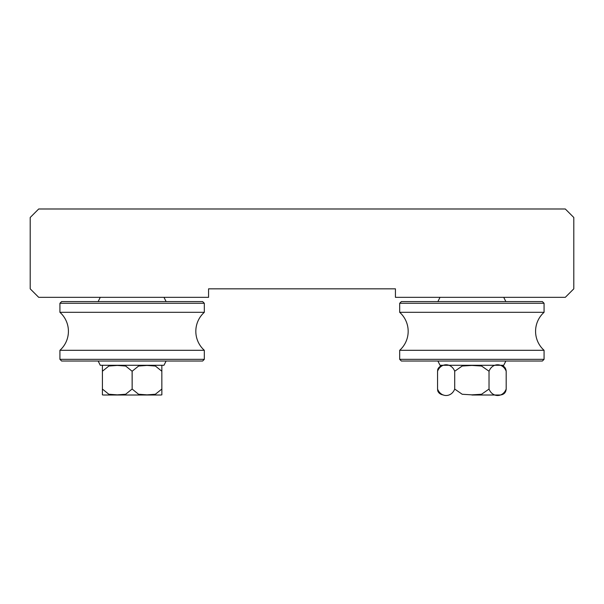 <?xml version="1.0" encoding="UTF-8"?>
<svg xmlns="http://www.w3.org/2000/svg" width="604" height="604" viewBox="0 0 604 604"><rect width="100%" height="100%" fill="white"/><g stroke="black" fill="none" stroke-linecap="round" stroke-linejoin="round"><path stroke-width="0.91" d="M38.694 297.327L208.569 297.327L208.569 288.833L395.431 288.833L395.431 297.327L565.306 297.327L573.8 288.833L573.8 217.485L565.306 208.992L38.694 208.992L30.2 217.485L30.2 288.833L38.694 297.327M505.85 361.033L503.728 365.277L440.022 365.277L437.9 361.033M471.875 350.297L544.068 350.297A25.481 25.481 0 0 1 544.068 312.313L399.674 312.313A25.481 25.481 0 0 1 399.682 350.297L471.875 350.297M399.682 303.276L401.373 301.577L542.377 301.577L544.068 303.276L399.682 303.276L399.682 312.313M399.682 350.297L399.682 359.335L544.068 359.335L544.068 350.297M399.682 359.335L401.373 361.033L542.377 361.033L544.068 359.335M166.1 361.033L163.978 365.277L100.272 365.277L98.15 361.033M204.318 350.297L59.924 350.297A25.481 25.481 0 0 0 59.924 312.313L204.318 312.313A25.481 25.481 0 0 0 204.318 350.297L204.318 359.335L59.932 359.335M61.623 301.577L59.932 303.276L61.623 301.577L202.627 301.577L204.318 303.276L59.924 303.276L59.924 312.313M59.924 350.297L59.924 359.335L61.623 361.033L202.627 361.033L204.318 359.335M506.19 371.226C505.835 367.609 503.857 365.631 500.24 365.277C503.857 365.631 505.835 367.609 506.19 371.226L506.19 389.059C502.792 397.681 492.396 397.636 489.029 389.059L481.547 394.261L471.875 394.85L462.203 394.261L454.714 389.059L454.714 371.226L454.714 389.059C451.316 397.681 440.928 397.636 437.56 389.059L437.56 371.226C440.958 362.604 451.354 362.649 454.714 371.226L462.203 366.024L471.875 365.435L481.547 366.024L489.029 371.226C492.434 362.604 502.822 362.649 506.19 371.226L506.19 389.059C505.835 392.675 503.857 394.654 500.24 395.008L471.875 395.008M471.875 394.85L476.382 394.759M471.875 365.435L467.368 365.526M489.029 371.226L489.029 389.059L489.029 371.226M160.498 395.008L103.76 395.008A5.942 5.942 0 0 1 102.401 394.85L102.401 389.059L102.401 394.85A5.942 5.942 0 0 0 103.76 395.008L160.498 395.008A5.942 5.942 0 0 0 161.857 394.85L161.857 389.059L161.857 394.85A5.942 5.942 0 0 1 160.498 395.008L103.76 395.008M161.834 389.059L155.364 394.253L146.968 394.85L138.565 394.246L132.148 389.059L132.148 371.226L138.61 366.032L147.006 365.435L155.409 366.039L161.834 371.226L161.857 394.85M132.102 389.059L125.64 394.253L117.244 394.85L108.841 394.246L102.416 389.059L102.401 371.226L108.886 366.032L117.282 365.435L125.685 366.039L132.102 371.226L132.148 389.059M103.752 365.277A5.942 5.942 0 0 0 102.401 365.435L102.416 389.059M161.834 371.226L161.857 365.435A5.942 5.942 0 0 0 160.498 365.277M102.401 371.226L102.401 365.435L102.401 371.226M440.022 297.327L437.9 301.577M503.728 297.327L505.85 301.577M544.068 303.276L544.068 312.313M163.978 297.327L166.1 301.577M100.272 297.327L98.15 301.577M204.318 303.276L204.318 312.313M437.56 371.226L437.711 369.882C437.462 370.388 438.134 365.964 443.502 365.277C438.134 365.964 437.462 370.388 437.711 369.882L437.56 371.226M437.56 389.059L437.711 390.403C437.545 389.995 437.968 394.163 443.502 395.008C437.968 394.163 437.545 389.995 437.711 390.403L437.56 389.059M506.19 389.059C505.835 392.675 503.857 394.654 500.24 395.008"/></g></svg>
